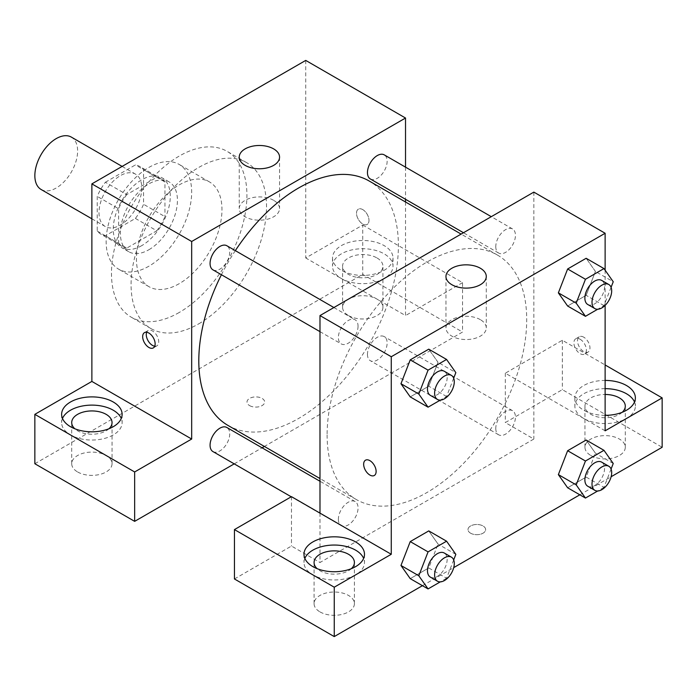 <?xml version="1.0" encoding="UTF-8"?>
<svg xmlns="http://www.w3.org/2000/svg" width="697" height="697" viewBox="0 0 697 697"><rect width="100%" height="100%" fill="white"/><g stroke="black" fill="none" stroke-linecap="round" stroke-linejoin="round"><path stroke-width="0.52" stroke-dasharray="3.48 2.61" d="M41.114 189.488A30.241 17.46 120 0 0 71.355 172.028A30.241 17.46 120 0 0 71.355 137.109M99.009 212.69A30.241 17.46 120 0 0 105.273 226.534A30.241 17.46 120 0 0 135.514 209.074A30.241 17.46 120 0 0 135.514 174.145A30.241 17.46 120 0 0 112.208 182.248A30.241 17.46 120 0 0 99.009 212.69M105.386 182.248L135.392 164.928A39.032 22.539 120 0 1 139.905 166.539A39.032 22.539 120 0 1 143.556 169.641L143.556 204.291A39.032 22.539 120 0 1 135.392 218.431L105.386 235.752A39.032 22.539 120 0 1 100.873 234.148A39.032 22.539 120 0 1 97.223 231.038L97.223 196.388A39.032 22.539 120 0 1 105.386 182.248L126.776 194.594L156.781 177.273L135.392 164.928M135.392 218.431L156.781 230.777L126.776 248.097L105.386 235.752M97.223 231.038L118.612 243.384L118.612 208.734L97.223 196.388M118.612 243.384A39.032 22.539 120 0 0 122.263 246.494A39.032 22.539 120 0 0 126.776 248.097M156.781 230.777A39.032 22.539 120 0 0 164.945 216.636L143.556 204.291M156.781 177.273A39.032 22.539 120 0 1 161.295 178.885A39.032 22.539 120 0 1 164.945 181.987L164.945 216.636M126.776 194.594A39.032 22.539 120 0 0 118.612 208.734M141.779 245.614A40.321 23.28 -60 0 1 121.618 247.609A40.321 23.28 -60 0 1 121.618 201.05A40.321 23.28 -60 0 1 161.939 177.761A40.321 23.28 -60 0 1 168.116 210.076A40.321 23.28 -60 0 1 141.779 245.614M148.905 249.726A40.321 23.28 120 0 0 175.252 214.197A40.321 23.28 120 0 0 169.066 181.882A40.321 23.28 120 0 0 137.989 192.686A40.321 23.28 120 0 0 120.389 233.268A40.321 23.28 120 0 0 128.745 251.722A40.321 23.28 120 0 0 148.905 249.726M164.945 181.987L143.556 169.641M148.905 266.193A60.491 34.92 -60 0 1 118.664 269.181A60.491 34.92 -60 0 1 118.664 199.342A60.491 34.92 -60 0 1 179.146 164.422A60.491 34.92 -60 0 1 188.417 212.89A60.491 34.92 -60 0 1 148.905 266.193M179.199 283.679A60.491 34.92 -60 0 1 148.958 286.676A60.491 34.92 -60 0 1 148.958 216.837A60.491 34.92 -60 0 1 209.44 181.908A60.491 34.92 -60 0 1 218.719 230.376A60.491 34.92 -60 0 1 179.199 283.679M179.199 312.491A95.768 55.29 -60 0 1 131.315 317.231A95.768 55.29 -60 0 1 131.315 206.643A95.768 55.29 -60 0 1 227.083 151.354A95.768 55.29 -60 0 1 241.763 228.093A95.768 55.29 -60 0 1 179.199 312.491M198.802 323.809A95.768 55.29 120 0 0 261.366 239.411A95.768 55.29 120 0 0 246.686 162.671A95.768 55.29 120 0 0 172.891 188.329A95.768 55.29 120 0 0 131.08 284.707A95.768 55.29 120 0 0 150.918 328.548A95.768 55.29 120 0 0 198.802 323.809M34.85 463.74L362.754 274.418L462.555 332.042L264.39 446.446M305.73 60.412L305.73 257.96L362.754 225.035L362.754 274.418M362.754 209.597A8.817 5.097 -120 0 0 358.345 209.161A8.817 5.097 -120 0 0 358.345 219.346A8.817 5.097 -120 0 0 367.171 224.443A8.817 5.097 -120 0 0 368.521 217.377A8.817 5.097 -120 0 0 362.754 209.597M405.523 167.158L405.523 199.281M405.523 201.991L405.523 315.575L305.73 257.96M212.951 269.844A13.914 8.033 120 0 0 223.667 266.115A13.914 8.033 120 0 0 229.74 252.114A13.914 8.033 120 0 0 226.856 245.745M367.458 354.346A13.914 8.033 120 0 0 370.342 360.715A13.914 8.033 120 0 0 384.256 352.682A13.914 8.033 120 0 0 384.256 336.616A13.914 8.033 120 0 0 373.531 340.345A13.914 8.033 120 0 0 367.458 354.346M234.218 463.871L262.046 447.805M362.754 225.035L462.555 282.651L462.555 332.042M462.555 282.651L405.523 315.575M370.342 178.972A13.914 8.033 120 0 0 384.256 170.939A13.914 8.033 120 0 0 384.256 154.873M212.951 451.586A13.914 8.033 120 0 0 226.856 443.553A13.914 8.033 120 0 0 226.856 427.488M228.032 425.458A141.134 81.488 120 0 0 369.166 343.969A141.134 81.488 120 0 0 369.166 181.002M235.333 250.632A141.134 81.488 120 0 0 221.419 274.731M341.373 245.614A30.241 17.46 180 0 1 374.333 241.824A30.241 17.46 180 0 1 393.003 257.96A30.241 17.46 180 0 1 362.754 275.42A30.241 17.46 180 0 1 332.513 257.96A30.241 17.46 180 0 1 341.373 245.614M62.486 418.461A30.241 17.46 0 0 0 61.632 422.582A30.241 17.46 0 0 0 91.873 440.042A30.241 17.46 0 0 0 122.123 422.582A30.241 17.46 0 0 0 121.269 418.461M108.967 428.751A20.161 11.64 180 0 1 77.62 430.816A20.161 11.64 180 0 1 74.779 428.751M77.62 471.965A20.161 11.64 0 0 0 99.593 474.491A20.161 11.64 0 0 0 112.043 463.74A20.161 11.64 0 0 0 91.873 452.1A20.161 11.64 0 0 0 71.713 463.74A20.161 11.64 0 0 0 77.62 471.965M341.373 253.847A30.241 17.46 0 0 0 332.513 266.193A30.241 17.46 0 0 0 362.754 283.653A30.241 17.46 0 0 0 393.003 266.193A30.241 17.46 0 0 0 374.333 250.057A30.241 17.46 0 0 0 341.373 253.847M377.016 257.96A20.161 11.64 180 0 1 382.923 266.193A20.161 11.64 180 0 1 370.473 276.944A20.161 11.64 180 0 1 348.5 274.418A20.161 11.64 180 0 1 342.593 266.193A20.161 11.64 180 0 1 355.043 255.433A20.161 11.64 180 0 1 377.016 257.96M348.5 315.575A20.161 11.64 0 0 0 370.473 318.102A20.161 11.64 0 0 0 382.923 307.342A20.161 11.64 0 0 0 362.754 295.702A20.161 11.64 0 0 0 342.593 307.342A20.161 11.64 0 0 0 348.5 315.575M249.596 405.602A8.817 5.097 0 0 0 259.206 406.708A8.817 5.097 0 0 0 264.651 402.003A8.817 5.097 0 0 0 255.834 396.915A8.817 5.097 0 0 0 247.008 402.003A8.817 5.097 0 0 0 249.596 405.602A8.817 5.097 180 0 1 247.008 401.995A8.817 5.097 180 0 1 255.834 396.907A8.817 5.097 180 0 1 264.651 401.995A8.817 5.097 180 0 1 259.206 406.7A8.817 5.097 180 0 1 249.596 405.602M273.651 200.327A20.161 11.64 0 0 0 251.678 197.8A20.161 11.64 0 0 0 239.237 208.551A20.161 11.64 0 0 0 259.397 220.191A20.161 11.64 0 0 0 279.558 208.551A20.161 11.64 0 0 0 273.651 200.327M154.725 346.209A8.817 5.097 -120 0 0 156.903 345.834A8.817 5.097 -120 0 0 156.912 335.649A8.817 5.097 -120 0 0 148.086 330.552A8.817 5.097 -120 0 0 146.675 332.251M362.754 209.605A8.817 5.097 60 0 1 368.513 217.377A8.817 5.097 60 0 1 367.162 224.443A8.817 5.097 60 0 1 358.336 219.355A8.817 5.097 60 0 1 358.336 209.17A8.817 5.097 60 0 1 362.754 209.605M327.111 434.928A141.134 81.488 120 0 0 356.341 499.54A141.134 81.488 120 0 0 497.484 418.052A141.134 81.488 120 0 0 497.484 255.085A141.134 81.488 120 0 0 388.717 292.897A141.134 81.488 120 0 0 327.111 434.928M358.049 326.196A13.914 8.033 -60 0 1 351.976 340.197A13.914 8.033 -60 0 1 341.26 343.917A13.914 8.033 -60 0 1 341.26 327.86A13.914 8.033 -60 0 1 355.174 319.827A13.914 8.033 -60 0 1 358.049 326.196M495.776 428.428A13.914 8.033 120 0 0 498.651 434.797A13.914 8.033 120 0 0 512.565 426.764A13.914 8.033 120 0 0 512.565 410.699A13.914 8.033 120 0 0 501.849 414.427A13.914 8.033 120 0 0 495.776 428.428M338.376 519.3A13.914 8.033 120 0 0 341.26 525.669A13.914 8.033 120 0 0 355.174 517.636A13.914 8.033 120 0 0 355.174 501.57A13.914 8.033 120 0 0 344.449 505.299A13.914 8.033 120 0 0 338.376 519.3M495.776 246.677A13.914 8.033 120 0 0 498.651 253.046A13.914 8.033 120 0 0 512.565 245.013A13.914 8.033 120 0 0 512.565 228.956A13.914 8.033 120 0 0 501.849 232.676A13.914 8.033 120 0 0 495.776 246.677M319.984 513.123L319.984 562.514L533.841 439.04L505.325 422.582L562.348 389.658L662.15 447.274M533.841 192.111L533.841 439.04M470.571 533.188A8.817 5.097 0 0 0 480.189 534.294A8.817 5.097 0 0 0 485.635 529.589A8.817 5.097 0 0 0 476.809 524.492A8.817 5.097 0 0 0 467.992 529.589A8.817 5.097 0 0 0 470.571 533.188M590.864 455.507A20.161 11.64 0 0 0 612.837 458.034A20.161 11.64 0 0 0 625.287 447.274A20.161 11.64 0 0 0 605.127 435.634A20.161 11.64 0 0 0 584.957 447.274A20.161 11.64 0 0 0 590.864 455.507M319.984 611.896A20.161 11.64 0 0 0 341.957 614.423A20.161 11.64 0 0 0 354.407 603.663A20.161 11.64 0 0 0 334.246 592.023A20.161 11.64 0 0 0 314.077 603.663A20.161 11.64 0 0 0 319.984 611.896M422.426 585.68L453.721 567.611M579.826 494.809L611.121 476.739M234.445 578.972L291.477 546.047L319.984 562.514M470.571 533.179A8.817 5.097 180 0 1 467.992 529.581A8.817 5.097 180 0 1 476.809 524.484A8.817 5.097 180 0 1 485.635 529.581A8.817 5.097 180 0 1 480.189 534.285A8.817 5.097 180 0 1 470.571 533.179M622.221 412.293A20.161 11.64 180 0 1 590.864 414.349A20.161 11.64 180 0 1 584.957 406.116A20.161 11.64 180 0 1 605.127 394.476M605.127 388.656A30.241 17.46 0 0 0 583.737 393.77A30.241 17.46 0 0 0 574.877 406.116A30.241 17.46 0 0 0 605.127 423.576A30.241 17.46 0 0 0 635.368 406.116A30.241 17.46 0 0 0 634.514 402.003M605.127 415.351A30.241 17.46 180 0 1 574.877 397.891A30.241 17.46 180 0 1 583.737 385.537A30.241 17.46 180 0 1 605.127 380.423M351.34 568.682A20.161 11.64 180 0 1 319.984 570.738A20.161 11.64 180 0 1 317.152 568.682M304.85 558.393A30.241 17.46 0 0 0 303.997 562.514A30.241 17.46 0 0 0 334.246 579.974A30.241 17.46 0 0 0 364.487 562.514A30.241 17.46 0 0 0 363.634 558.393M291.477 496.665L291.477 546.047M605.127 430.816L505.325 373.191L562.348 340.267L605.127 364.967M562.348 340.267L562.348 389.658M505.325 373.191L505.325 422.582M558.375 474.596L567.654 450.732M613.238 463.496L595.412 453.207L586.151 440.034L595.438 453.181M611.077 469.055L603.977 487.36L586.151 477.079L595.412 453.207L586.133 477.07M586.151 477.079L567.637 487.769L586.151 477.079M595.438 271.438L586.151 258.291L595.412 271.464L586.133 295.328L567.637 306.027L586.151 295.328L595.412 271.464L613.238 281.754M558.375 292.845L567.654 268.981M438.038 362.309L428.76 349.162L438.021 362.335L428.742 386.199L410.237 396.898L428.76 386.199L438.021 362.335L455.838 372.625M400.975 383.716L410.263 359.852M400.975 565.467L410.263 541.604M455.838 554.368L438.021 544.078L428.76 530.905L438.038 544.052M453.686 559.926L446.577 578.231L428.76 567.95L438.021 544.078L428.742 567.942M428.76 567.95L410.237 578.641L428.76 567.95M605.127 270.209L605.127 305.373M480.372 319.67A20.161 11.64 0 0 0 458.399 317.152A20.161 11.64 0 0 0 445.958 327.904A20.161 11.64 0 0 0 466.119 339.544A20.161 11.64 0 0 0 486.279 327.904A20.161 11.64 0 0 0 480.372 319.67M374.298 475.493L374.298 475.485A8.817 5.097 -120 0 0 374.298 465.3A8.817 5.097 -120 0 0 365.481 460.212L365.481 460.212M583.737 337.182A8.817 5.097 -120 0 0 579.329 336.747A8.817 5.097 -120 0 0 579.329 346.932A8.817 5.097 -120 0 0 588.146 352.02A8.817 5.097 -120 0 0 589.496 344.954A8.817 5.097 -120 0 0 583.737 337.182M580.148 339.256A8.817 5.097 60 0 1 585.907 347.028A8.817 5.097 60 0 1 584.556 354.102A8.817 5.097 60 0 1 575.731 349.005A8.817 5.097 60 0 1 575.731 338.82A8.817 5.097 60 0 1 580.148 339.256M453.686 378.183L446.577 396.488L440.277 400.13M430.363 395.365A13.914 8.033 120 0 0 444.277 387.332A13.914 8.033 120 0 0 444.277 371.266M446.577 396.488L428.76 386.199M611.077 287.312L603.977 305.617L597.678 309.259M587.763 304.493A13.914 8.033 120 0 0 601.668 296.46A13.914 8.033 120 0 0 601.668 280.394M603.977 305.617L586.151 295.328M446.577 578.231L440.277 581.873M430.363 577.107A13.914 8.033 120 0 0 444.277 569.074A13.914 8.033 120 0 0 444.277 553.017M603.977 487.36L597.678 491.002M587.763 486.236A13.914 8.033 120 0 0 601.668 478.203A13.914 8.033 120 0 0 601.668 462.146M91.873 218.797L105.273 226.534M122.123 166.417L135.514 174.145M169.066 181.882L161.939 177.761M128.745 251.722L121.618 247.609M161.295 178.885L139.905 166.539M122.263 246.494L100.873 234.148M209.44 181.908L179.146 164.422M148.958 286.676L118.664 269.181M246.686 162.671L227.083 151.354M150.918 328.548L131.315 317.231M61.632 414.349L61.632 422.582M122.123 414.349L122.123 422.582M112.043 463.74L112.043 422.582M71.713 463.74L71.713 422.582M332.513 257.96L332.513 266.193M393.003 257.96L393.003 266.193M382.923 307.342L382.923 266.193M342.593 307.342L342.593 266.193M239.237 157.121L239.237 208.551M279.558 157.121L279.558 208.551M153.314 347.908L156.903 345.834M144.497 332.626L148.086 330.552M497.484 255.085L461.118 234.087M356.341 499.54L319.984 478.543M319.984 331.641L341.26 343.917M333.898 307.543L355.174 319.827M512.565 410.699L384.256 336.616M498.651 434.797L370.342 360.715M355.174 501.57L319.984 481.252M341.26 525.669L291.25 496.795M512.565 228.956L491.289 216.671M498.651 253.046L463.47 232.737M625.287 447.274L625.287 406.116M584.957 447.274L584.957 406.116M574.877 397.891L574.877 406.116M635.368 397.891L635.368 406.116M354.407 603.663L354.407 562.514M314.077 603.663L314.077 562.514M303.997 554.281L303.997 562.514M364.487 554.281L364.487 562.514M445.958 276.474L445.958 327.904M486.279 276.474L486.279 327.904M579.329 336.747L575.731 338.82M588.146 352.02L584.556 354.102"/><path stroke-width="1.05" d="M122.123 166.417L71.355 137.109A30.241 17.46 120 0 0 48.049 145.211A30.241 17.46 120 0 0 34.85 175.644A30.241 17.46 120 0 0 41.114 189.488L91.873 218.797M34.85 414.349L134.652 471.965L191.675 439.04L91.873 381.425L34.85 414.349L34.85 463.74L134.652 521.356L234.218 463.871M91.873 381.425L91.873 183.877L305.73 60.412L405.523 118.028L405.523 167.158M405.523 199.281L405.523 201.991M333.898 307.543L226.856 245.745A13.914 8.033 120 0 0 212.951 253.778A13.914 8.033 120 0 0 212.951 269.844L319.984 331.641M134.652 471.965L134.652 521.356M262.046 447.805L264.39 446.446M191.675 439.04L191.675 241.493L405.523 118.028M491.289 216.671L384.256 154.873A13.914 8.033 120 0 0 373.531 158.602A13.914 8.033 120 0 0 367.458 172.603A13.914 8.033 120 0 0 370.342 178.972L463.47 232.737M319.984 481.252L226.856 427.488A13.914 8.033 120 0 0 216.14 431.216A13.914 8.033 120 0 0 210.067 445.217A13.914 8.033 120 0 0 212.951 451.586L291.25 496.795M221.419 274.731A141.134 81.488 120 0 0 198.802 360.846A141.134 81.488 120 0 0 228.032 425.458L319.984 478.543M461.118 234.087L369.166 181.002A141.134 81.488 120 0 0 235.333 250.632M148.905 347.472A8.817 5.097 60 0 1 143.138 339.7A8.817 5.097 60 0 1 144.497 332.626A8.817 5.097 60 0 1 153.314 337.723A8.817 5.097 60 0 1 153.314 347.908A8.817 5.097 60 0 1 148.905 347.472M191.675 241.493L91.873 183.877M273.651 148.897A20.161 11.64 180 0 1 279.558 157.121A20.161 11.64 180 0 1 259.397 168.77A20.161 11.64 180 0 1 239.237 157.121A20.161 11.64 180 0 1 251.678 146.37A20.161 11.64 180 0 1 273.651 148.897M70.493 402.003A30.241 17.46 180 0 1 103.452 398.222A30.241 17.46 180 0 1 122.123 414.349A30.241 17.46 180 0 1 91.873 431.809A30.241 17.46 180 0 1 61.632 414.349A30.241 17.46 180 0 1 70.493 402.003M121.269 418.461A30.241 17.46 0 0 0 100.054 405.767A30.241 17.46 0 0 0 70.493 410.237A30.241 17.46 0 0 0 62.486 418.461M74.779 428.751A20.161 11.64 180 0 1 71.713 422.582A20.161 11.64 180 0 1 84.163 411.822A20.161 11.64 180 0 1 106.136 414.349A20.161 11.64 180 0 1 112.043 422.582A20.161 11.64 180 0 1 108.967 428.751M146.675 332.251A8.817 5.097 -120 0 0 152.495 345.398A8.817 5.097 -120 0 0 154.725 346.209M319.984 513.123L291.477 496.665L234.445 529.589L334.246 587.205L391.27 554.281L319.984 513.123L319.984 315.575L533.841 192.111L605.127 233.26L605.127 270.209M234.445 529.589L234.445 578.972L334.246 636.588L422.426 585.68M453.721 567.611L579.826 494.809M611.121 476.739L662.15 447.274L662.15 397.891L605.127 430.816L605.127 305.373M605.127 394.476A20.161 11.64 180 0 1 619.38 397.891A20.161 11.64 180 0 1 625.287 406.116A20.161 11.64 180 0 1 622.221 412.293M634.514 402.003A30.241 17.46 0 0 0 605.127 388.656M605.127 380.423A30.241 17.46 180 0 1 635.368 397.891A30.241 17.46 180 0 1 605.127 415.351M317.152 568.682A20.161 11.64 180 0 1 314.077 562.514A20.161 11.64 180 0 1 334.246 550.865A20.161 11.64 180 0 1 354.407 562.514A20.161 11.64 180 0 1 351.34 568.682M363.634 558.393A30.241 17.46 0 0 0 342.419 545.699A30.241 17.46 0 0 0 312.857 550.16A30.241 17.46 0 0 0 304.85 558.393M312.857 541.935A30.241 17.46 180 0 1 345.817 538.145A30.241 17.46 180 0 1 364.487 554.281A30.241 17.46 180 0 1 334.246 571.74A30.241 17.46 180 0 1 303.997 554.281A30.241 17.46 180 0 1 312.857 541.935M334.246 587.205L334.246 636.588M605.127 364.967L662.15 397.891M597.678 491.002L585.454 498.059L576.192 484.885L585.454 461.013L567.637 450.724L586.151 440.034L567.637 450.724L558.375 474.596L567.637 487.769L558.349 474.622M597.678 309.259L585.454 316.307L567.637 306.027L558.349 292.871M585.454 316.307L576.192 303.134L585.454 279.27L567.637 268.981L586.151 258.291L567.637 268.981L558.375 292.845L567.637 306.027M440.277 400.13L428.063 407.179L410.237 396.898L400.958 383.742M428.063 407.179L418.801 394.005L428.063 370.142L410.237 359.852L428.76 349.162L410.237 359.852L400.975 383.716L410.237 396.898M440.277 581.873L428.063 588.93L418.801 575.757L428.063 551.885L410.237 541.595L428.76 530.905L410.237 541.595L400.975 565.467L410.237 578.641L400.958 565.494M391.27 554.281L391.27 356.733L605.127 233.26M480.372 268.249A20.161 11.64 180 0 1 486.279 276.474A20.161 11.64 180 0 1 466.119 288.114A20.161 11.64 180 0 1 445.958 276.474A20.161 11.64 180 0 1 458.399 265.723A20.161 11.64 180 0 1 480.372 268.249M391.27 356.733L319.984 315.575M365.481 460.212A8.817 5.097 -120 0 0 364.13 467.278A8.817 5.097 -120 0 0 369.889 475.049A8.817 5.097 60 0 1 364.122 467.278A8.817 5.097 60 0 1 365.472 460.212A8.817 5.097 60 0 1 374.298 465.308A8.817 5.097 60 0 1 374.298 475.493A8.817 5.097 60 0 1 369.889 475.049A8.817 5.097 -120 0 0 374.298 475.485M428.063 370.142L446.577 359.452L455.838 372.625L453.686 378.183M451.403 375.387L444.277 371.266A13.914 8.033 120 0 0 433.551 374.995A13.914 8.033 120 0 0 427.479 388.996A13.914 8.033 120 0 0 430.363 395.365L437.489 399.477A13.914 8.033 120 0 0 451.403 391.444A13.914 8.033 120 0 0 451.403 375.387A13.914 8.033 120 0 0 440.687 379.107A13.914 8.033 120 0 0 434.614 393.108A13.914 8.033 120 0 0 437.489 399.477M418.801 394.005L400.975 383.716M446.577 359.452L428.76 349.162M585.454 279.27L603.977 268.58L613.238 281.754L611.077 287.312M608.803 284.515L601.668 280.394A13.914 8.033 120 0 0 590.951 284.123A13.914 8.033 120 0 0 584.879 298.124A13.914 8.033 120 0 0 587.763 304.493L594.889 308.605A13.914 8.033 120 0 0 608.803 300.573A13.914 8.033 120 0 0 608.803 284.515A13.914 8.033 120 0 0 598.078 288.236A13.914 8.033 120 0 0 592.006 302.237A13.914 8.033 120 0 0 594.889 308.605M576.192 303.134L558.375 292.845M603.977 268.58L586.151 258.291M428.063 551.885L446.577 541.194L455.838 554.368L453.686 559.926M451.403 557.13L444.277 553.017A13.914 8.033 120 0 0 433.551 556.737A13.914 8.033 120 0 0 427.479 570.738A13.914 8.033 120 0 0 430.363 577.107L437.489 581.228A13.914 8.033 120 0 0 451.403 573.195A13.914 8.033 120 0 0 451.403 557.13A13.914 8.033 120 0 0 440.687 560.858A13.914 8.033 120 0 0 434.614 574.859A13.914 8.033 120 0 0 437.489 581.228M428.063 588.93L410.237 578.641M418.801 575.757L400.975 565.467M446.577 541.194L428.76 530.905M585.454 461.013L603.977 450.323L613.238 463.496L611.077 469.055M608.803 466.258L601.668 462.146A13.914 8.033 120 0 0 590.951 465.866A13.914 8.033 120 0 0 584.879 479.867A13.914 8.033 120 0 0 587.763 486.236L594.889 490.357A13.914 8.033 120 0 0 608.803 482.324A13.914 8.033 120 0 0 608.803 466.258A13.914 8.033 120 0 0 598.078 469.987A13.914 8.033 120 0 0 592.006 483.988A13.914 8.033 120 0 0 594.889 490.357M585.454 498.059L567.637 487.769M576.192 484.885L558.375 474.596M603.977 450.323L586.151 440.034"/></g></svg>
